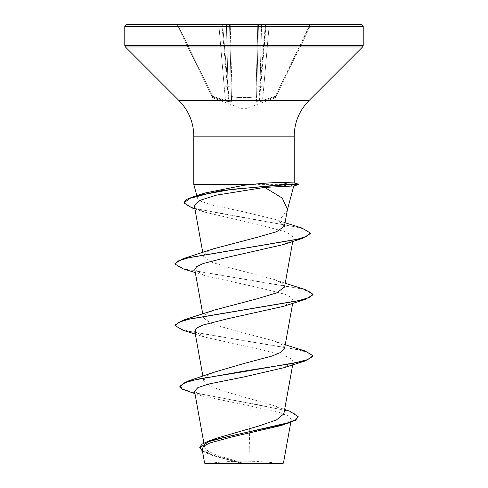 <?xml version="1.0" encoding="UTF-8"?>
<svg xmlns="http://www.w3.org/2000/svg" width="488" height="488" viewBox="0 0 488 488"><rect width="100%" height="100%" fill="white"/><g stroke="black" fill="none" stroke-linecap="round" stroke-linejoin="round"><path stroke-width="0.37" stroke-dasharray="2.44 1.83" d="M261.586 24.4L259.97 86.693L265.368 25.028L261.586 25.028L265.368 25.028L265.368 24.662L265.832 25.248L265.368 24.662L265.655 25.01L259.97 86.693L256.834 86.882L259.97 86.693L258.878 100.986L259.39 100.986L266.198 24.662A0.689 0.689 0 0 0 266.051 25.028L259.39 100.986L258.878 100.986L259.97 86.693L261.586 25.028L258.451 25.071L261.586 25.028L261.586 24.4L257.78 24.4L255.98 96.941L244 97.905L232.02 96.941L232.087 101.156C232.001 101.754 231.013 101.888 229.11 101.565L225.304 101.156L212.433 96.941C213.012 98.161 213.012 98.161 212.433 96.941C213.012 98.161 213.012 98.161 212.433 96.941L225.304 101.156L229.11 101.565C231.007 101.888 232.001 101.754 232.087 101.156L232.02 96.941L244 97.905L255.98 96.941L255.913 101.156C255.999 101.754 256.987 101.888 258.89 101.565L262.696 101.156L275.567 96.941C274.988 98.161 274.988 98.161 275.567 96.941C274.988 98.161 274.988 98.161 275.567 96.941L262.696 101.156L258.89 101.565C256.993 101.888 255.999 101.754 255.913 101.156L255.98 96.941A0.689 0.653 -178.5 0 0 256.59 96.307L258.451 25.071L256.474 100.528L258.451 25.071L256.59 96.307L255.895 96.593C247.965 97.82 240.035 97.82 232.105 96.593C240.035 97.82 247.965 97.82 255.895 96.593L257.78 24.79L258.451 25.071L257.78 24.4L265.368 24.4M255.956 96.593L256.59 96.307A0.689 0.653 1.5 0 1 255.98 96.941L255.956 96.593M275.567 96.941L275.342 96.307L275.964 96.593L275.342 96.307L262.495 100.528L263.782 86.882L262.495 100.528L259.39 100.986L262.495 100.528L275.342 96.307L310.087 25.071L310.984 24.79L275.964 96.593L310.984 24.79L310.087 25.071L310.087 24.4L311.606 24.4L269.193 24.4L310.087 24.4L275.342 96.307L275.567 96.941A0.689 0.677 -154 0 0 275.964 96.593C275.366 97.82 275.366 97.82 275.964 96.593L275.964 96.593A0.689 0.677 26 0 1 275.567 96.941M282.894 463.6L205.106 463.6M283.461 463.033L243.762 463.277L216.715 455.219L208.095 451.186L204.618 447.173L207.211 442.762L216.074 438.364M361.138 24.4L126.862 24.4M287.45 209.419L287.267 210.23L278.837 220.887L275.153 219.411L244 211.914L211.944 205.009L201.733 201.648L197.549 198.36L199.171 195.645L205.18 192.967M193.803 184.397L287.597 184.397L287.334 184.653L293.459 185.995M287.597 184.397L293.892 182.909M222.345 25.01L222.632 24.662L222.168 25.248L221.515 24.449A0.689 0.689 0 0 0 221.259 24.4L221.259 24.4A0.689 0.689 0 0 1 221.515 24.449L221.802 24.662A0.689 0.689 0 0 1 221.948 25.028L221.948 25.028A0.689 0.689 0 0 0 221.802 24.662L222.168 25.248L222.632 24.662L222.345 25.01M266.485 24.449L266.741 24.4A0.689 0.689 0 0 0 266.485 24.449A0.689 0.689 0 0 1 266.741 24.4L266.051 25.028L269.193 25.071L266.051 25.028A0.689 0.689 0 0 1 266.198 24.662L266.485 24.449M194.535 391.211L202.904 396.171L250.234 405.985L248.953 462.996M283.851 413.885L281.247 409.511L272.402 405.138L229.451 392.852L211.274 386.722L203.691 380.597L206.259 376.26L215.116 371.917M284.547 348.548L282.192 344.748L274.171 340.953L230.275 329.376L211.334 323.599L203.453 317.804L205.802 314.004L213.835 310.203M284.547 287.06L282.198 283.26L274.164 279.459L230.293 267.894L211.304 262.093L203.453 256.316L205.796 252.522L213.835 248.715M284.431 226.219L278.837 220.887M194.364 205.692L197.323 208.925L204.826 212.158L260.824 225.169L284.931 231.684L291.476 234.941L293.319 238.205L290.348 241.456L282.851 244.695M194.791 269.669L204.448 275.561L260.305 287.993L284.675 294.203L291.305 297.314L293.209 300.413L283.546 306.311M194.81 331.157L204.466 337.055L260.293 349.481L284.65 355.691L291.305 358.802L293.196 361.901L283.54 367.8M250.234 405.985L280.124 412.695L288.701 416.111L291.287 419.57L281.472 425.445M202.111 449.094L212.494 455.542L241.054 463.155L204.618 463.112M179.871 386.002L183.146 389.15L192.492 392.303L289.762 411.201M199.708 447.276L203.307 451.266L213.256 455.261L243.762 463.277M188.862 391.797L256.523 404.485L286.871 410.829L295.332 414.001L298.205 417.173M202.489 451.29L211.048 455.048L240.572 463.008L243.622 463.246M241.054 463.155L240.572 463.008M221.271 24.4L210.724 24.4L221.271 24.4M226.414 24.4L226.414 25.028L222.632 25.028L228.03 86.693L226.414 25.028L228.03 86.693L231.166 86.882L228.03 86.693L229.122 100.986L228.61 100.986L221.948 25.028L228.61 100.986L229.122 100.986L222.632 25.028L230.22 24.79L229.549 25.071L231.525 100.528L229.549 25.071L231.525 100.528L229.549 25.071L226.414 25.028L226.414 24.4L230.22 24.4L222.632 24.4M265.557 24.4L277.276 24.4L265.557 24.4M266.741 24.4L269.193 24.4L266.741 24.4A0.689 0.689 0 0 0 266.051 25.028A0.689 0.689 0 0 1 266.741 24.4M221.259 24.4L176.394 24.4L221.259 24.4A0.689 0.689 0 0 1 221.948 25.028L218.807 25.071L221.948 25.028A0.689 0.689 0 0 0 221.259 24.4M305.006 350.976L189.643 331.492L178.754 328.247L174.985 324.996M305 289.488L189.637 270.004L178.748 266.759L174.985 263.508M301.858 228.012L229.909 215.178L196.524 208.76L187.081 205.552L183.848 202.343M313.015 356.252L309.252 353.007L298.363 349.756L182.994 330.272M313.015 294.764L309.252 291.519L298.369 288.268L183 268.784M310.423 233.569L306.934 230.379L296.924 227.182L192.162 208.028M287.597 184.141L298.485 184.141M287.334 184.653L298.485 184.653M244 463.6L207.528 463.6L244 463.6M224.218 86.882L225.505 100.528L224.218 86.882L227.341 86.693L224.218 86.882L218.807 24.4L224.218 86.882M212.036 96.593L177.016 24.79L212.036 96.593C212.634 97.82 212.634 97.82 212.036 96.593L212.658 96.307L212.036 96.593A0.689 0.677 -26 0 0 212.433 96.941L212.658 96.307L212.433 96.941A0.689 0.677 154 0 1 212.036 96.593M177.913 25.071L177.016 24.79L177.913 25.071L177.913 24.4L177.913 25.071L218.807 25.071L177.913 25.071L212.658 96.307L177.913 25.071M232.105 96.593L231.41 96.307L232.105 96.593L230.22 24.4L230.22 24.79L257.78 24.79L230.22 24.79L232.105 96.593M265.832 25.248L277.276 24.4L265.832 25.248M231.525 100.528L229.122 100.986L231.525 100.528A0.689 0.659 -1.5 0 0 232.087 101.156A0.689 0.659 178.5 0 1 231.525 100.528M228.61 100.986L225.505 100.528L228.61 100.986A0.689 0.665 46.6 0 0 229.11 101.565L229.122 100.986L229.11 101.565A0.689 0.665 -133.4 0 1 228.61 100.986M258.878 100.986L256.474 100.528L258.878 100.986L258.89 101.565A0.689 0.665 -46.6 0 0 259.39 100.986A0.689 0.665 133.4 0 1 258.89 101.565L258.878 100.986M260.659 86.693L263.782 86.882L260.659 86.693M231.41 96.307A0.689 0.653 -1.5 0 0 232.02 96.941A0.689 0.653 178.5 0 1 231.41 96.307M255.913 101.156A0.689 0.659 1.5 0 0 256.474 100.528A0.689 0.659 -178.5 0 1 255.913 101.156M225.505 100.528L225.304 101.156L225.505 100.528L212.658 96.307L225.505 100.528M262.696 101.156L262.495 100.528L262.696 101.156M176.394 24.4A0.689 0.689 0 0 1 177.016 24.79A0.689 0.689 0 0 0 176.394 24.4M229.549 25.071A0.689 0.689 0 0 0 228.86 24.4A0.689 0.689 0 0 1 229.549 25.071A0.689 0.689 0 0 0 228.86 24.4A0.689 0.689 0 0 1 229.549 25.071L228.86 24.4L229.549 25.071M258.451 25.071A0.689 0.689 0 0 1 259.14 24.4A0.689 0.689 0 0 0 258.451 25.071A0.689 0.689 0 0 1 259.14 24.4A0.689 0.689 0 0 0 258.451 25.071L259.14 24.4L258.451 25.071M269.193 25.071L269.193 24.4L269.193 25.071L310.087 25.071L269.193 25.071L263.782 86.882L269.193 25.071M310.984 24.79A0.689 0.689 0 0 1 311.606 24.4A0.689 0.689 0 0 0 310.984 24.79M210.724 24.4L222.168 25.248L210.724 24.4M363.212 26.468L124.788 26.468M363.212 45.5L124.788 45.5M362.602 46.964L125.398 46.964M308.898 100.674L179.102 100.674M294.197 136.17L193.803 136.17M275.147 97.893L244 109.227L212.853 97.893M280.472 463.6A276.068 276.068 0 0 0 207.528 463.6M287.273 210.23L287.383 209.816M197.549 198.36L196.823 195.651M266.198 24.662L266.051 25.028L266.198 24.662M221.802 24.662L221.948 25.028L221.802 24.662M204.606 447.179L203.862 443.067M292.684 364.829L293.209 361.907M203.685 380.597L202.904 376.242M292.684 303.341L293.209 300.413M203.453 317.804L202.77 314.01M292.757 241.432L293.337 238.211M203.453 256.316L202.77 252.522M291.287 419.57L290.781 422.394M272.408 405.138L284.644 409.493M194.974 393.67L202.904 396.183M211.048 455.048L212.494 455.542M275.153 219.411L285.053 222.754M274.171 340.953L285.23 344.754M274.164 279.459L285.23 283.266M204.826 212.164L194.919 208.907M204.448 275.561L195.316 272.597M204.46 337.055L195.316 334.085M212.866 97.862L212.487 97.521M275.134 97.862L275.513 97.521"/><path stroke-width="0.73" d="M202.093 449.094L204.618 463.112L205.106 463.6L282.894 463.6L283.461 463.033L290.781 422.394M241.054 463.155L204.649 463.112L248.953 462.996M244 24.4L361.138 24.4L363.212 26.468L124.788 26.468L126.862 24.4L244 24.4M205.18 192.967L244 185.275L251.954 184.397C264.27 183.11 274.5 182.463 282.637 182.457L293.892 182.909L298.485 184.141L298.485 184.653L293.459 185.995L264.679 187.386L282.271 198.104L287.45 209.419L284.431 226.219L276.598 231.715L257.603 237.205L213.835 248.715L183 258.744L296.429 239.48L306.854 236.265L310.423 233.057L301.858 228.012L285.053 222.754M251.954 184.397L193.803 184.397L193.803 136.17L294.197 136.17C294.398 122.39 299.296 110.562 308.898 100.674L362.602 46.964L363.212 45.5L363.212 26.468M284.644 409.493L289.762 411.201L298.205 416.66L295.612 419.71L288.195 422.76L208.724 441.048L216.074 438.364L258.518 426.097L276.391 419.991L283.851 413.885L292.684 364.829M244 363.493L244 371.112L187.691 381.171L215.116 371.911L244 363.493L272.066 356.02L280.954 352.293L284.547 348.548L292.684 303.341M195.316 334.085L182.994 330.272L174.985 325.508L174.985 324.996L183 320.232L213.835 310.203L257.713 298.632L276.666 292.849L284.547 287.06L292.757 241.432M264.679 187.386L216.221 195.169L199.702 200.446L194.364 205.692M195.316 272.597L183 268.784L174.985 264.02L178.657 260.812L189.289 257.603L302.542 238.357L282.851 244.701L227.146 257.365L203.154 263.52L196.664 266.594L194.791 269.669L202.77 314.01M174.985 325.508L178.748 322.263L189.631 319.012L305 299.528L283.546 306.311L227.683 318.743L203.337 324.947L196.707 328.058L194.81 331.157L202.904 376.242M305.006 361.016L313.015 356.252L313.015 355.74L307.763 359.583L292.8 363.426L244 371.112L244 371.624L305.006 361.016L283.54 367.8L244 376.925L208.425 384.08L197.823 387.649L194.535 391.211L203.862 443.067M298.205 416.66L295.588 420.235L281.472 425.445L231.672 436.998L209.84 442.97L203.813 446.014L202.111 449.094M187.691 381.171L179.871 386.002L179.871 386.514L182.183 389.156L194.974 393.67M208.724 441.048L201.989 444.159L199.708 447.276L202.489 451.29M244 376.925L244 371.624L198.079 379.066L184.537 382.793L179.871 386.514M288.115 423.297L232.117 435.54L208.431 441.664L199.708 447.789M222.632 24.4L226.414 24.4M230.22 24.4L257.78 24.4L230.22 24.4M265.368 24.4L261.586 24.4M313.015 355.74L305.006 350.976L285.23 344.754M183 320.232L298.357 300.748L309.246 297.503L313.015 294.252L305 289.488L285.23 283.266M174.985 264.02L174.985 263.508L183 258.744M194.919 208.907L192.162 208.028L183.848 202.856L186.202 199.592L193.016 196.841L221.9 190.491L287.469 184.141L287.469 184.653L282.21 186.483M305 299.528L313.015 294.764L313.015 294.252M302.542 238.357L310.423 233.569L310.423 233.057M183.848 202.856L190.192 198.305L207.614 193.754L232.8 189.204L287.469 184.653L298.485 184.653M298.485 184.141L287.469 184.141L282.637 182.457M193.803 136.17C193.602 122.39 188.704 110.562 179.102 100.674L125.398 46.964L124.788 45.5L363.212 45.5M125.398 46.964L362.602 46.964M179.102 100.674L308.898 100.674M287.383 209.816L293.788 185.91M196.823 195.651L193.803 184.397M294.197 182.988L294.197 136.17M202.77 252.522L194.346 205.698M124.788 45.5L124.788 26.468M205.18 192.955L193.016 196.841"/></g></svg>

